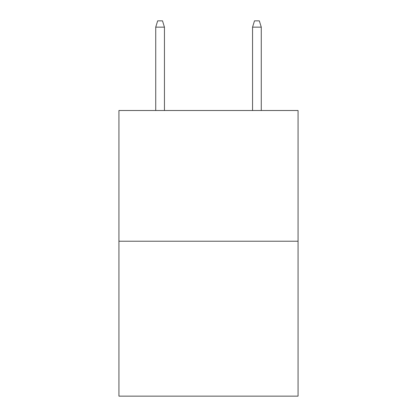 <?xml version="1.0" encoding="UTF-8"?>
<svg xmlns="http://www.w3.org/2000/svg" width="417" height="417" viewBox="0 0 417 417"><rect width="100%" height="100%" fill="white"/><g stroke="black" fill="none" stroke-linecap="round" stroke-linejoin="round"><path stroke-width="0.63" d="M298.066 241.229L298.066 110.51L118.934 110.51L118.934 396.15L298.066 396.15L298.066 241.229L118.934 241.229M164.444 110.51L164.444 27.141L155.729 27.141L155.729 110.51M155.729 27.141L157.668 20.85L162.505 20.85L164.444 27.141M252.556 27.141L254.495 20.85L259.332 20.85L261.271 27.141L252.556 27.141L252.556 110.51M261.271 27.141L261.271 110.51"/></g></svg>
